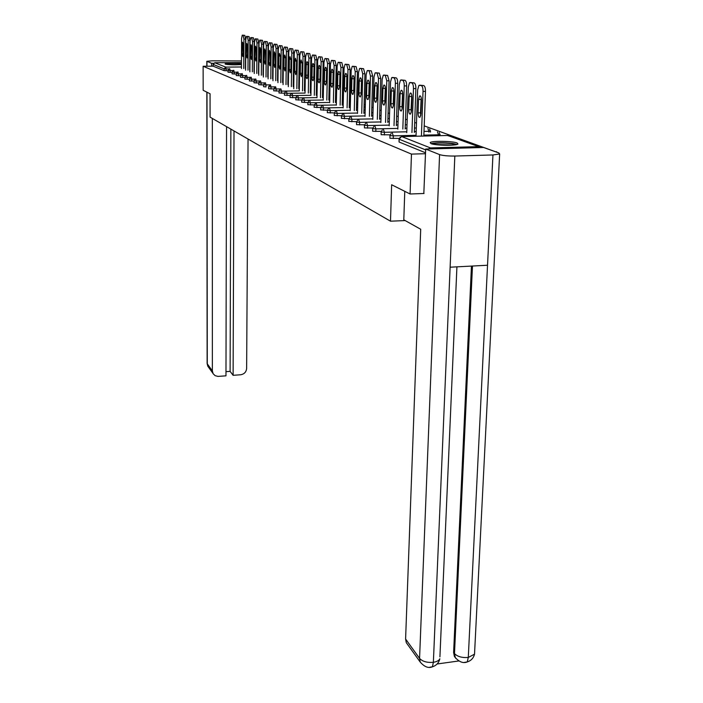 <?xml version="1.0" encoding="UTF-8"?>
<svg xmlns="http://www.w3.org/2000/svg" width="703" height="703" viewBox="0 0 703 703"><rect width="100%" height="100%" fill="white"/><g stroke="black" fill="none" stroke-linecap="round" stroke-linejoin="round"><path stroke-width="1.05" d="M457.099 142.955C452.477 141.031 431.739 140.741 430.183 142.577L430.965 143.614C435.271 145.556 456.335 145.89 457.961 144.053L457.099 142.955M241.463 63.885C238.141 63.156 225.004 63.217 225.083 63.964L225.294 64.158C229.863 64.904 235.25 65.019 241.454 64.509M496.582 152.138L424.208 125.881M416.475 123.113L414.682 122.471M407.186 119.791L405.499 119.194M398.223 116.593L396.641 116.03M389.567 113.499L388.091 112.972M381.211 110.512L379.831 110.02M373.144 107.629L371.843 107.164M365.332 104.835L364.119 104.404M357.783 102.137L356.641 101.733M350.472 99.527L349.409 99.141M343.389 96.996L342.396 96.636M336.526 94.545L335.603 94.211M329.874 92.163L329.013 91.856M323.424 89.861L322.615 89.571M317.167 87.62L316.412 87.348M311.086 85.45L310.392 85.195M305.181 83.341L304.54 83.103M299.452 81.284L298.854 81.073M293.872 79.298L293.318 79.096M288.45 77.356L287.949 77.172M283.177 75.476L282.711 75.309M424.023 193.492L410.077 193.993L391.641 184.748L390.499 221.19L405.174 220.575M390.499 221.19L210.074 117.129L210.065 93.754L203.167 90.3L203.132 66.258L213.15 66.179L224.125 70.652L224.125 68.832L213.15 64.412L213.15 66.179M213.15 64.412L214.749 62.752L241.463 62.558M410.077 193.993L411.466 154.098L203.132 66.258M496.608 151.76L495.589 151.786M480.562 147.586L478.664 146.646L430.429 147.911L428.399 148.966M425.508 153.711L411.466 154.098M425.543 152.797L399.076 142.006L399.032 139.159M228.044 70.775L224.125 70.652M399.181 138.438L389.954 138.289L389.901 135.486M390.016 134.853L381.149 134.695L381.105 131.944M381.193 131.391L372.66 131.233L372.616 128.535M372.687 128.043L364.462 127.893L364.418 125.239M364.479 124.818L356.553 124.659L356.509 122.05M356.544 121.698L348.908 121.364M348.89 118.684L341.509 118.35M341.482 115.767L334.356 115.441M334.32 112.937L327.422 112.629M327.387 110.204L320.717 109.896M320.673 107.55L314.215 107.251M314.171 104.975L307.914 104.685M329.663 102.445L310.594 102.752L301.798 102.199M301.719 102.251L301.754 100.037L295.866 99.791M295.822 97.708L290.111 97.445M290.067 95.423L284.513 95.169M284.469 93.209L279.073 92.954M279.038 91.056L273.792 90.81M273.748 88.956L268.66 88.719M270.084 84.861L265.998 84.905L265.98 86.952L263.66 86.68M263.616 84.931L258.792 84.703M258.748 82.998L254.055 82.778M254.02 81.117L249.451 80.898M249.407 79.281L244.952 79.07M244.916 77.497L240.575 77.286M240.54 75.748L236.305 75.546M236.27 74.052L232.148 73.85M232.104 72.391L228.088 72.198M242.403 35.159L244.793 35.361L242.219 35.203L241.586 38.384L241.437 68.586M244.793 35.361L245.584 39.06L243.915 39.069L243.756 68.56M243.915 39.069L243.124 35.361M242.043 53.648L242.807 56.521L243.3 54.069L243.343 45.089L242.579 42.215L242.043 53.648L243.3 53.639M245.584 39.06L245.417 68.551M246.621 36.354L249.047 36.556L246.428 36.389L245.786 39.614L245.611 70.195M249.047 36.556L249.855 40.308L248.168 40.308L247.983 70.168M248.168 40.308L247.359 36.556M246.243 55.062L247.025 57.971L247.526 55.493L247.579 46.398L246.797 43.498L246.243 55.062L247.526 55.054M249.855 40.308L249.662 70.151M250.945 37.567L253.405 37.777L250.743 37.611L250.083 40.871L249.881 71.838M253.405 37.777L254.231 41.582L252.526 41.582L252.324 71.811M252.526 41.582L251.709 37.786M250.54 56.504L251.349 59.456L251.859 56.952L251.92 47.751L251.12 44.807L250.54 56.504L251.859 56.495M254.231 41.582L254.02 71.803M255.382 38.823L257.887 39.034L255.171 38.867L254.495 42.154L254.266 73.525M257.887 39.034L258.73 42.883L256.999 42.892L256.771 73.507M256.999 42.892L256.156 39.043M254.952 57.989L255.787 60.976L256.305 58.446L256.375 49.131L255.549 46.152L254.952 57.989L256.305 57.98M258.73 42.883L258.484 73.49M259.925 40.106L262.474 40.326L259.706 40.15L259.012 43.481L258.766 75.256M262.474 40.326L263.335 44.227L261.586 44.227L261.331 75.239M261.586 44.227L260.725 40.326M259.477 59.509L260.33 62.541L260.866 59.983L260.936 50.546L260.092 47.523L259.477 59.509L260.866 59.5M263.335 44.227L263.063 75.221M264.592 41.415L267.175 41.644L264.363 41.468L263.651 44.834L263.37 77.04M267.175 41.644L268.063 45.598L266.296 45.607L266.006 77.014M266.296 45.607L265.418 41.653M264.117 61.073L264.996 64.14L265.541 61.556L265.629 51.996L264.75 48.938L264.117 61.073L265.541 61.064M268.063 45.598L267.764 76.996M227.596 64.544L239.767 64.694M240.505 64.632L226.849 64.456M432.169 143.983C436.168 142.814 442.609 142.691 451.493 143.614L455.913 144.721M453.444 145.046L434.595 144.458M457.108 144.44L452.6 143.447C443.444 142.463 436.247 142.516 431.001 143.632M212.341 118.438L212.368 370.894L213.123 373.706L215.144 375.674L217.948 376.395L225.971 375.833L226.559 126.637M241.472 60.968L212.025 60.827L206.814 61.293L211.629 63.296L213.58 63.288M225.979 371.659L230.109 371.36L233.115 375.314L240.593 374.769C244.24 374.145 246.252 372.036 246.639 368.434L248.045 139.027M233.115 375.314L234.02 130.934M211.629 63.296L211.629 66.187M230.109 371.36L230.865 129.124M404.77 191.33L403.803 219.811L420.702 229.248L405.596 639.009L419.568 658.403L439.577 154.598L425.684 149.036L423.821 193.492M439.577 154.598C442.864 155.635 447.943 156.11 454.832 156.04L450.122 267.202L487.53 265.242L492.944 154.959L454.832 156.04M492.944 154.959L499.648 153.992L498.866 152.955L483.638 147.498L425.684 149.036M437.117 663.984L458.831 660.961M407.907 644.906L406.29 642.656L405.596 639.009M455.983 658.535L454.402 656.426L453.611 652.463L471.458 266.086M453.611 652.463L454.49 653.597L455.28 657.56L454.402 656.426M472.469 266.033L454.49 653.597C457.495 656.646 462.099 657.938 468.286 657.454L467.267 661.945L464.507 662.367M406.29 642.656L420.271 662.138L419.568 658.403C422.477 661.514 427.081 662.815 433.373 662.305L432.415 666.813L429.761 667.226M269.381 42.769L272.008 42.997L269.144 42.821L268.414 46.222L268.107 78.859M272.008 42.997L272.913 47.013L271.13 47.013L270.804 78.833M271.13 47.013L270.224 43.006M268.88 62.681L269.785 65.783L270.339 63.165L270.435 53.49L269.539 50.388L268.88 62.681L270.347 62.664M272.913 47.013L272.588 78.815M274.302 44.157L276.973 44.394L274.047 44.219L273.309 47.655L272.957 80.74M276.973 44.394L277.896 48.463L276.086 48.463L275.734 80.704M276.086 48.463L275.163 44.403M273.766 64.325L274.697 67.47L275.268 64.825L275.374 55.019L274.451 51.881L273.766 64.325L275.268 64.307M277.896 48.463L277.536 80.687M279.346 45.581L282.07 45.827L279.091 45.642L278.326 49.122L277.949 82.664M282.07 45.827L283.019 49.948L281.182 49.957L280.796 82.629M281.182 49.957L280.233 45.827M278.792 66.012L279.741 69.202L280.33 66.53L280.444 56.6L279.495 53.41L278.898 56.117L278.792 66.012L280.33 66.003M283.019 49.948L282.624 82.611M284.539 47.039L287.307 47.294L284.267 47.11L283.485 50.625L283.072 84.641M287.307 47.294L288.274 51.477L286.42 51.486L285.998 84.606M286.42 51.486L285.453 47.303M283.942 67.752L284.926 70.985L285.523 68.279L285.655 58.208L284.68 54.983L284.065 57.725L283.942 67.752L285.532 67.734M288.274 51.477L287.852 84.58M289.873 48.551L292.685 48.806L289.583 48.621L288.784 52.18L288.335 86.671M292.685 48.806L293.687 53.05L291.807 53.059L291.35 86.636M291.807 53.059L290.805 48.815M289.249 69.535L290.26 72.813L290.875 70.08L291.007 59.878L290.005 56.6L289.381 59.368L289.249 69.535L290.884 69.518M293.687 53.05L293.221 86.61M295.357 50.098L298.221 50.352L295.049 50.168L294.232 53.771L293.74 88.763M298.221 50.352L299.241 54.667L297.334 54.676L296.842 88.719M297.334 54.676L296.315 50.37M294.698 71.363L295.743 74.694L296.367 71.926L296.517 61.583L295.48 58.261L294.838 61.064L294.698 71.363L296.376 71.355M299.241 54.667L298.74 88.701M300.989 51.688L303.916 51.952L300.673 51.767L299.838 55.405L299.302 90.915L281.534 91.126L281.508 93.253M303.916 51.952L304.961 56.328L303.028 56.337L302.492 90.872M303.028 56.337L301.982 51.96M300.304 73.253L301.376 76.627L302.018 73.833L302.185 63.34L301.112 59.975L300.453 62.804L300.304 73.253L302.026 73.235M304.961 56.328L304.417 90.845M306.798 53.323L309.768 53.595L306.464 53.402L305.603 57.092L305.032 93.13M309.768 53.595L310.849 58.041L308.889 58.05L308.309 93.077M308.889 58.05L307.817 53.613M306.069 75.195C306.13 77.638 306.499 78.78 307.176 78.613L307.835 75.792L308.011 65.151C307.949 62.708 307.58 61.565 306.903 61.732L306.236 64.597L306.069 75.195L307.844 75.177M310.849 58.041L310.26 93.051M312.773 55.01L315.805 55.291L312.422 55.098L311.534 58.824L310.919 95.406M315.805 55.291L316.912 59.799L314.926 59.817L314.303 95.353M314.926 59.817L313.819 55.3M312 77.189C312.07 79.685 312.448 80.845 313.151 80.66L313.828 77.805L314.013 67.013C313.951 64.527 313.564 63.367 312.87 63.542L312.185 66.442L312 77.189L313.837 77.172M316.912 59.799L316.271 95.327M318.925 56.741L322.018 57.031L318.556 56.838L317.651 60.607L316.983 97.752M322.018 57.031L323.152 61.618L321.139 61.627L320.463 97.699M321.139 61.627L320.006 57.048M318.116 79.246C318.178 81.794 318.573 82.963 319.303 82.769L319.988 79.878L320.19 68.929C320.129 66.39 319.733 65.221 319.013 65.414L318.31 68.349L318.116 79.246L320.006 79.228M323.152 61.618L322.466 97.673M325.261 58.534L328.415 58.832L324.874 58.63L323.951 62.453L323.231 100.169M328.415 58.832L329.584 63.49L327.545 63.498L326.816 100.116M327.545 63.498L326.385 58.841M324.408 81.363C324.478 83.965 324.891 85.151 325.638 84.94L326.341 82.014L326.561 70.906C326.491 68.323 326.087 67.128 325.34 67.339L324.619 70.3L324.408 81.363L326.359 81.346M329.584 63.49L328.846 100.081M331.798 60.37L335.015 60.686L331.394 60.484L330.436 64.351L329.663 102.664M335.015 60.686L336.21 65.414L334.145 65.432L333.371 102.603M334.145 65.432L332.95 60.695M330.902 83.552C330.972 86.197 331.394 87.409 332.168 87.181L332.897 84.219L333.125 72.945C333.055 70.3 332.633 69.096 331.869 69.316L331.131 72.321L330.902 83.552L332.906 83.525M336.21 65.414L335.419 102.568M338.538 62.277L341.816 62.593L338.108 62.391L337.132 66.302L336.298 105.239M341.816 62.593L343.055 67.4L340.955 67.418L340.12 105.169M340.955 67.418L339.725 62.611M337.589 85.801C337.66 88.508 338.099 89.729 338.908 89.483L339.646 86.495L339.901 75.045C339.83 72.347 339.391 71.126 338.591 71.363L337.835 74.404L337.589 85.801L339.663 85.775M343.055 67.4L342.203 105.142M345.489 64.237L348.837 64.562L345.041 64.36L344.039 68.323L343.143 107.893M348.837 64.562L350.112 69.456L347.985 69.474L347.089 107.823M347.985 69.474L346.72 64.579M344.496 88.121C344.567 90.88 345.024 92.128 345.858 91.865L346.614 88.842L346.887 77.207C346.816 74.465 346.359 73.217 345.533 73.472L344.76 76.548L344.496 88.121L346.597 88.095L346.614 88.965M350.112 69.456L349.206 107.787M346.869 76.346L346.597 88.095M352.669 66.258L356.087 66.6L352.185 66.398L351.166 70.405L350.208 110.635M356.087 66.6L357.396 71.574L355.243 71.592L354.286 110.556M355.243 71.592L353.934 66.618M351.614 90.52C351.693 93.341 352.168 94.606 353.029 94.325L353.811 91.258L354.101 79.448C354.022 76.636 353.556 75.37 352.695 75.652L351.904 78.762L351.614 90.52L353.758 90.494L353.794 91.706M357.396 71.574L356.421 110.52M354.066 78.244L353.758 90.494M360.085 68.349L363.574 68.701L359.576 68.499L358.521 72.55L357.493 113.464M363.574 68.701L364.927 73.762L362.73 73.78L361.711 113.385M362.73 73.78L361.395 68.718M358.978 92.998C359.057 95.88 359.541 97.163 360.446 96.856L361.237 93.763L361.544 81.759C361.474 78.885 360.982 77.602 360.094 77.901L359.277 81.056L358.978 92.998L361.14 92.972L361.201 94.439M364.927 73.762L363.882 113.341M361.491 80.309L361.14 92.972M367.748 70.511L371.316 70.871L367.203 70.669L366.131 74.773L365.024 116.39M371.316 70.871L372.704 76.021L370.481 76.047L369.383 116.303M370.481 76.047L369.101 70.889M366.579 95.555C366.658 98.508 367.168 99.808 368.1 99.483L368.917 96.346L369.251 84.149C369.172 81.214 368.662 79.905 367.731 80.23L366.904 83.42L366.579 95.555L368.776 95.52L368.855 97.207M372.704 76.021L371.597 116.259M369.172 82.479L368.776 95.52M375.666 72.743L379.321 73.121L375.094 72.919L373.987 77.075L372.81 119.413M379.321 73.121L380.745 78.367L378.495 78.385L377.318 119.325M378.495 78.385L377.063 73.138M374.435 98.2C374.523 101.214 375.05 102.55 376.017 102.19L376.852 99.018L377.203 86.618C377.124 83.613 376.606 82.286 375.63 82.638L374.778 85.863L374.435 98.2L376.667 98.165L376.773 100.054M380.745 78.367L379.558 119.282M377.107 84.747L376.667 98.165M383.864 75.054L387.599 75.441L383.258 75.239L382.124 79.448L380.859 122.542M387.599 75.441L389.075 80.783L386.782 80.81L385.534 122.445M386.782 80.81L385.314 75.467M382.564 100.933C382.652 104.026 383.197 105.371 384.216 104.984L385.068 101.777L385.446 89.176C385.358 86.1 384.813 84.747 383.803 85.125L382.933 88.393L382.564 100.933L384.831 100.898L384.963 102.972M389.075 80.783L387.801 122.401M385.314 87.119L384.831 100.898M392.344 77.453L396.167 77.848L391.703 77.646L390.543 81.908L389.19 125.784M396.167 77.848C397.177 78.428 397.687 80.247 397.696 83.288L395.367 83.314L394.023 125.679M395.367 83.314C395.358 80.274 394.849 78.455 393.847 77.875M390.973 103.772C391.061 106.935 391.641 108.306 392.696 107.884L393.566 104.642L393.97 91.821C393.882 88.666 393.311 87.295 392.265 87.708L391.369 91.012L390.973 103.772L393.276 103.728L393.443 105.977M397.696 83.288L396.334 125.635M393.812 89.589L393.276 103.728M401.132 79.922L405.042 80.335L400.446 80.142L399.26 84.457L397.819 129.141M405.042 80.335C406.088 80.942 406.615 82.787 406.624 85.88L404.251 85.915L402.828 129.036M404.251 85.915C404.251 82.813 403.724 80.968 402.687 80.362M399.691 106.698C399.779 109.94 400.376 111.338 401.483 110.889L402.371 107.603L402.801 94.562C402.714 91.328 402.116 89.94 401.026 90.379L400.104 93.719L399.691 106.698L402.028 106.663L402.213 109.088M406.624 85.88L405.174 128.983M402.617 92.155L402.028 106.663M410.236 82.497L414.252 82.919L409.506 82.726L408.294 87.093L406.747 132.621M414.252 82.919C415.332 83.534 415.877 85.423 415.877 88.578L413.469 88.604L411.949 132.507M413.469 88.604C413.469 85.45 412.925 83.569 411.853 82.945M408.715 109.738C408.812 113.06 409.436 114.484 410.587 113.991L411.501 110.67L411.958 97.401C411.861 94.088 411.246 92.673 410.104 93.148L409.164 96.531L408.715 109.738L411.088 109.694L411.317 112.287M415.877 88.578L414.331 132.454M411.738 94.826L411.088 109.694M419.682 85.16L423.795 85.599L418.9 85.415L417.652 89.826L416.009 136.233M423.795 85.599C424.92 86.232 425.473 88.156 425.473 91.364L423.03 91.399L421.405 136.11M423.03 91.399C423.03 88.191 422.477 86.267 421.352 85.625M418.074 112.884C418.171 116.303 418.83 117.744 420.025 117.216L420.956 113.86L421.449 100.344C421.352 96.944 420.702 95.503 419.515 96.021L418.549 99.448L418.074 112.884L420.491 112.84L420.746 115.6M425.473 91.364L423.83 136.048M421.202 97.603L420.491 112.84M214.749 62.752L225.786 67.11L241.445 66.978M228.87 68.947L224.125 68.832L225.786 67.11L226.155 70.792M478.664 146.646L447.644 135.486L401.712 136.575L430.429 147.911M425.649 149.888L399.172 139.238L399.076 142.006M401.413 136.602L399.172 139.238L400.218 137.129M449.129 136.022L447.363 135.494M232.983 70.546L230.153 70.564L229.696 68.683M230.145 72.409L230.153 70.564L228.088 70.362M237.192 72.181L234.24 72.207L234.24 74.07M241.516 73.85L238.44 73.885L238.431 75.775M245.962 75.573L242.737 75.599L242.728 77.515M250.523 77.33L247.148 77.365L247.14 79.307M255.207 79.14L251.674 79.175L251.665 81.144M260.022 80.994L256.323 81.038L256.305 83.024M264.978 82.901L261.094 82.945L261.077 84.958M275.374 86.873L271.033 86.926L271.015 88.991M280.901 88.938L276.209 88.991L276.182 91.091M317.106 90.652L316.359 90.661M310.998 90.731L310.295 90.74M305.067 90.81L304.417 90.819M323.371 92.814L322.554 92.822M317.071 92.901L316.315 92.91M310.954 92.981L310.26 92.998M305.032 93.068L287.009 93.314L286.982 95.467M329.496 95.133L328.951 95.054M323.327 95.133L322.51 95.142M317.027 95.221L316.271 95.23M310.919 95.309L292.65 95.573L292.624 97.761M329.769 97.427L328.899 97.445M323.275 97.524L322.466 97.541M316.983 97.62L298.459 97.893L298.424 100.116M336.412 99.791L335.48 99.808M329.716 99.896L328.846 99.914M323.231 100.002L304.434 100.292L304.399 102.541M343.266 102.234L342.273 102.251M336.359 102.339L335.428 102.357M309.882 100.38L310.559 105.037M350.349 104.747L349.277 104.765M343.213 104.861L342.212 104.879M336.306 104.975L316.948 105.292L316.912 107.612M357.651 107.331L356.5 107.357M350.279 107.462L349.206 107.48M343.152 107.585L323.503 107.919L323.459 110.274M365.2 110.002L363.969 110.028M357.581 110.143L356.439 110.16M350.217 110.274L330.269 110.626L330.217 113.016M372.994 112.761L371.685 112.788M365.121 112.911L363.899 112.928M357.502 113.042L337.255 113.42L337.203 115.846M381.07 115.608L379.664 115.635M372.915 115.767L371.606 115.793M365.042 115.916L344.47 116.303L344.408 118.772M389.418 118.552L387.924 118.579M380.973 118.719L379.576 118.745M372.827 118.877L351.922 119.29L351.86 121.795M398.056 121.593L396.466 121.628M389.313 121.768L387.828 121.804M380.877 121.944L359.637 122.375L359.576 124.923M407.019 124.739L405.315 124.774M397.951 124.932L396.36 124.958M389.216 125.116L367.616 125.565L367.546 128.157M416.299 127.99L414.489 128.034M406.896 128.201L405.2 128.236M397.836 128.394L375.885 128.877L375.806 131.505M428.927 132.12L428.953 131.294L423.997 131.408M416.176 131.584L414.366 131.619M406.782 131.795L384.444 132.296L384.365 134.976M438.514 135.705L438.558 134.791L423.865 135.134M416.044 135.319L393.32 135.855L393.232 138.579M233.185 70.441L232.104 72.014L234.24 72.207L233.774 70.3M232.104 73.885L232.157 71.987M237.35 72.101L236.27 73.692L238.44 73.885L237.957 71.952M236.261 75.581L236.313 73.657M241.63 73.806L240.54 75.406L242.737 75.599L242.245 73.648M246.015 75.546L244.916 77.163L247.148 77.365L246.648 75.379M250.505 77.339L249.407 78.973L251.674 79.175L251.156 77.163M255.127 79.175L254.02 80.827L256.323 81.038L255.787 79M254.003 82.805L254.073 80.792M259.864 81.065L258.757 82.726L261.094 82.945L260.549 80.88M258.739 84.738L258.809 82.69M264.741 83.007L263.616 84.676L265.998 84.905L265.435 82.813M270.409 84.826L268.616 86.689L271.033 86.926L270.453 84.791M275.567 86.864L273.757 88.754L276.209 88.991L275.611 86.838M280.172 89.149L279.038 90.872L281.534 91.126L280.919 88.93M323.371 92.524L322.712 90.599M285.611 91.32L284.469 93.06L287.009 93.314L286.385 91.091M291.209 93.552L290.067 95.309L292.65 95.573L292 93.314M328.995 92.822L329.821 95.037M296.974 95.854L295.822 97.62L298.459 97.893L297.729 95.634M335.568 95.564L335.797 97.339L336.465 97.313M302.914 98.218L301.754 100.002L304.434 100.292L303.74 97.954M343.328 99.641L342.326 99.703M309.03 100.661L307.958 102.41M350.41 101.979L349.338 102.128M316.148 102.937L314.171 104.993L316.948 105.292L316.209 102.884M314.136 107.304L314.259 104.94M357.229 104.378L356.57 104.624M321.842 105.775L320.673 107.603L323.503 107.919L322.739 105.468M328.556 108.455L327.378 110.292L330.269 110.626L329.479 108.13M335.489 111.223L334.312 113.078L337.255 113.42L336.438 110.881M342.642 114.088L341.465 115.951L344.47 116.303L343.618 113.728M350.041 117.041L348.96 119.044L351.922 119.29L351.043 116.663M357.695 120.099L356.614 122.12L359.637 122.375L358.723 119.703M365.604 123.271L364.532 125.301L367.616 125.565L366.676 122.849M373.803 126.549L372.731 128.605L375.885 128.877L374.901 126.101M430.535 130.995L428.953 131.294L427.899 128.482M382.291 129.95L381.228 132.015L384.444 132.296L383.425 129.475M440.148 134.484L438.558 134.791L437.451 131.927M391.096 133.473L390.033 135.565L393.32 135.855L392.256 132.972M242.087 44.693L243.335 44.693M246.296 46.003L247.57 45.994M250.602 47.338L251.92 47.329M255.022 48.709L256.367 48.7M259.548 50.115L260.936 50.106M264.205 51.556L265.62 51.547M206.954 61.425L206.963 66.223M206.99 92.216L207.271 363.82L212.368 370.894M206.849 92.146L207.13 363.372L207.798 366.184L208.888 367.695M420.271 662.138C424.489 666.927 428.54 668.483 432.415 666.813C436.37 665.521 438.839 662.85 439.841 658.773C438.98 660.565 436.827 661.743 433.373 662.305L450.122 267.202M456.924 266.85L439.92 656.866M487.53 265.242L468.286 657.454L474.525 654.159L474.622 652.173M268.968 53.041L270.427 53.033M273.871 54.553L275.365 54.553M278.898 56.117L280.435 56.108M284.065 57.725L285.646 57.708M289.381 59.368L291.007 59.36M294.838 61.064L296.508 61.056M300.453 62.804L302.176 62.795M306.236 64.597L308.011 64.588M312.185 66.442L314.004 66.433M318.31 68.349L320.19 68.332M324.619 70.3L326.561 70.282M331.131 72.321L333.125 72.304M337.835 74.404L339.892 74.386M344.76 76.548L346.869 76.53M351.904 78.762L354.04 78.745M359.277 81.056L361.447 81.03M366.904 83.42L369.101 83.393M374.778 85.863L377.019 85.836M382.933 88.393L385.209 88.367M391.369 91.012L393.68 90.977M400.104 93.719L402.45 93.692M409.164 96.531L411.545 96.496M418.549 99.448L420.974 99.404M229.116 68.824L228.044 70.388L228.044 72.224M240.531 77.312L240.54 75.423M244.908 79.096L244.916 77.181M249.398 80.933L249.407 78.991M263.599 86.715L263.616 84.703M268.599 88.754L268.616 86.715M273.731 90.845L273.757 88.78M279.012 92.998L279.038 90.898M284.443 95.213L284.469 93.086M290.031 97.489L290.067 95.336M295.796 99.835L295.822 97.655M307.835 104.738L307.87 102.497M350.419 101.654L349.69 100.292M357.317 104.888L356.614 102.805M320.63 109.949L320.673 107.647M364.435 107.524L364.084 105.758M327.334 112.682L327.378 110.345M371.773 110.248L371.782 109.369M334.259 115.503L334.312 113.13M341.412 118.412L341.465 116.004M348.802 121.417L348.855 118.974M430.491 132.085L429.665 129.062M440.096 135.67L439.261 132.516M206.823 66.231L206.814 61.328M212.904 373.293L207.798 366.184L207.13 363.486M467.275 661.936C471.098 660.688 473.514 658.096 474.525 654.159L499.648 153.992M455.28 657.56C459.314 662.059 463.312 663.518 467.267 661.945M325.34 67.339L325.797 67.33M331.869 69.316L332.343 69.316M338.591 71.363L339.101 71.355M345.533 73.472L346.069 73.472M352.695 75.652L353.257 75.652M360.094 77.901L360.692 77.901M367.731 80.23L368.372 80.221M375.63 82.638L376.316 82.629M383.803 85.125L384.532 85.116M392.265 87.708L393.03 87.699M401.026 90.379L401.844 90.371M410.104 93.148L410.974 93.139M419.515 96.021L420.447 96.003"/></g></svg>

